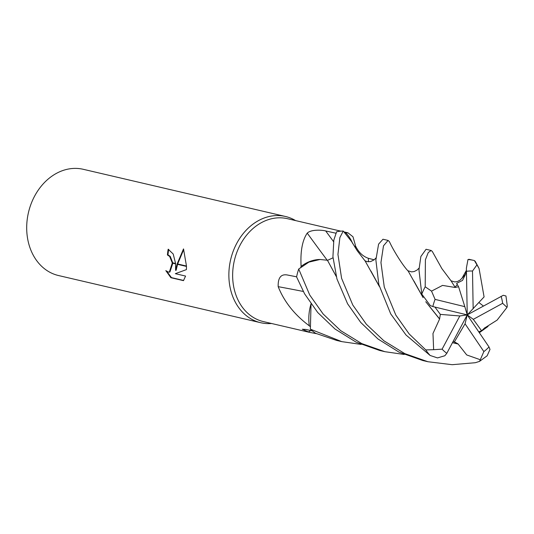 <?xml version="1.0" encoding="UTF-8"?>
<svg xmlns="http://www.w3.org/2000/svg" width="534" height="534" viewBox="0 0 534 534"><rect width="100%" height="100%" fill="white"/><g stroke="black" fill="none" stroke-linecap="round" stroke-linejoin="round"><path stroke-width="0.8" d="M340.866 231.155L287.459 218.693A52.833 42.193 103.1 0 0 232.65 276.478A52.833 42.193 103.1 0 0 263.449 321.601L309.426 332.328L302.291 329.244L305.875 329.445L312.35 330.893M316.408 333.657L309.426 332.328M311.022 303.879A41.692 33.295 103.1 0 0 309.313 325.807A52.833 42.193 103.1 0 0 309.78 326.301M309.313 325.807C294.621 314.88 284.242 301.837 278.181 286.665C277.894 277.88 280.871 273.969 287.098 274.943L296.604 276.812M285.45 216.477A54.541 43.554 103.1 0 1 295.582 220.589A54.541 43.554 103.1 0 0 250.773 225.889A54.541 43.554 103.1 0 0 228.872 276.118A54.541 43.554 103.1 0 0 271.572 323.497A54.541 43.554 103.1 0 1 260.665 322.703L58.486 275.531A54.541 43.554 103.1 0 1 26.7 228.946A54.541 43.554 103.1 0 1 83.277 169.305L285.45 216.477A54.541 43.554 103.1 0 0 228.872 276.118A54.541 43.554 103.1 0 0 260.665 322.703M175.586 270.351L177.061 264.217L186.479 266.419L186.406 269.617L175.346 273.675L185.565 276.065L183.489 280.644L170.88 277.7L165.814 270.625L168.257 272.046L169.345 272.1L172.242 263.095L175.619 263.883L175.586 270.351L176.14 270.271L177.555 264.337M168.697 249.365A53.861 43.014 103.1 0 0 167.983 254.892L170.226 256.353L172.769 262.841M167.983 254.892L167.429 254.978A54.541 43.554 -76.9 0 1 168.17 249.218L173.216 254.03L175.586 263.496L172.182 262.701L169.672 256.433L167.429 254.978M166.822 271.412L171.454 277.613L183.643 280.457M171.454 277.613L170.88 277.7M177.168 263.869L183.509 248.904L186.473 266.039L177.168 263.869L177.061 264.217M183.749 249.445L177.662 263.983M172.242 263.095A8.711 5 -98.4 0 0 172.182 262.701M172.822 263.229L169.912 272.02L169.345 272.1M310.715 330.526A922.986 722.969 -86.3 0 0 308.285 332.055M352.74 243.651A41.692 33.295 103.1 0 0 345.792 232.791A52.833 42.193 103.1 0 0 345.144 232.757M404.185 354.463L384.874 351.686L361.738 343.582L340.652 330.633L323.11 313.959L309.713 294.988L298.706 269.016L308.892 262.127L320.046 259.477A41.692 33.295 103.1 0 0 301.109 266.406A52.833 42.193 103.1 0 0 300.816 267.154M355.29 245.433C358.347 252.048 362.693 256.327 368.333 258.276L374.167 259.804M345.792 232.791L347.948 232.804L352.974 236.762L355.297 244.879L355.364 247.916M327.168 260.185A922.986 209.548 61.5 0 1 307.237 233.131C310.975 229.353 321.862 229.914 325.7 230.955L335.846 233.198M301.109 266.406C300.268 251.454 302.311 240.36 307.237 233.131M278.401 287.152L278.181 286.665A922.986 407.929 2.8 0 1 303.265 291.457M478.691 331.768L481.595 330.813L473.311 319.332L502.641 303.312L507.006 307.37L507.3 306.015L505.965 295.99L503.308 295.289L467.237 314.893L484.084 296.917L479.065 268.475L474.406 260.572L475.353 261.52M361.144 344.417L341.793 341.633L310.381 329.164A54.541 43.554 103.1 0 0 315.687 333.329L336.66 340.432L341.793 341.633M439.642 318.918L432.981 333.496L433.641 349.69L425.792 349.917L409.131 333.917L395.814 315.073L384.273 287.078L380.949 262.541L383.492 245.834L388.071 240.42L382.978 239.232L378.593 244.125L375.876 260.025L378.846 284.615L390.708 313.879L406.014 334.998L430.13 355.47L437.479 357.913L444.849 355.744L446.811 353.308L467.237 314.893L473.311 319.332M298.706 269.016A54.541 43.554 103.1 0 0 296.584 276.899L304.567 293.78L317.703 312.49L335.005 329.011L356.044 342.114L379.687 350.471L384.874 351.686M480.139 332.148L479.332 332.715M347.601 303.819L360.724 322.436L378.005 339.003L398.918 352.073L422.794 360.53L427.901 361.725L404.745 353.595L383.926 340.819L366.331 324.218L352.787 305.034L341.593 278.321L337.942 254.411L339.864 237.617L343.242 231.042A54.541 43.554 103.1 0 0 336.627 231.749L333.823 240.08L332.929 256.767L336.947 278.955L347.601 303.819M457.932 343.783L466.716 354.943L480.293 359.736L479.532 361.378L475.38 362.706L452.164 364.695L427.901 361.725M310.381 329.164L311.042 303.906M320.046 259.477L327.442 260.252L336.213 276.412M327.496 260.358L333.009 257.815M343.242 231.042L351.492 241.428M455.182 287.486L442.539 285.403L431.532 291.123L425.197 286.798L425.398 259.784L428.261 252.529L431.185 250.479L432.333 251.494M455.115 287.292L451.17 281.011L441.858 268.589L432.286 251.414M466.396 270.538L465.494 274.376L462.484 280.45L456.61 283.354L458.593 286.771L455.162 287.432M467.971 259.544A54.541 43.554 103.1 0 1 473.638 260.385L474.406 260.572A54.541 43.554 103.1 0 0 473.638 260.385L469.086 259.324L467.971 259.544L466.382 268.181L467.237 314.893L459.821 315.961L442.105 349.156A44.315 35.391 103.1 0 0 446.811 353.308M457.838 343.963L452.472 342.661M379.294 286.391L365.196 261.093L357.179 250.673L351.359 241.181M453.246 341.206L457.905 343.836L452.538 342.534M379.247 286.217L370.883 270.965M483.383 306.042L478.918 302.518M336.166 276.245L327.602 260.579M481.595 330.813L484.799 327.756M479.532 361.378L487.135 355.798L489.998 349.403L489.01 346.973L467.237 314.893L465.067 323.791L483.857 351.586A44.315 35.391 103.1 0 0 489.01 346.973M484.859 327.829L497.127 320.1L507.006 307.37M434.923 307.063L440.343 314.392L439.589 318.918L426.099 302.131M422.915 297.264L413.923 281.031M439.455 318.911L425.752 301.723M423.108 297.658L408.203 271.112C402.83 265.705 393.438 250.312 390.114 243.11L389.353 241.615M431.185 250.479L426.059 249.285L420.872 256.5L418.956 269.864L421.787 294.114L430.25 305.541L432.84 306.563L467.237 314.893L464.827 306.663L435.083 299.38L431.532 291.123M388.071 240.42L389.313 241.548M473.164 308.745L472.503 271.045L476.875 264.964M483.851 351.586L480.293 359.736M440.343 314.392L459.821 315.961M442.099 349.156L433.641 349.69M454.561 341.613L465.067 323.791M458.593 286.771L464.827 306.663M368.473 261.82A920.469 275.377 133.5 0 1 368.333 258.276M333.55 241.622A920.469 208.974 61.5 0 1 325.7 230.955M502.641 303.312A44.315 35.391 103.1 0 0 501.119 296.303M425.792 349.917A54.541 43.554 103.1 0 0 430.13 355.47M465.494 274.376L462.023 278.167L466.396 270.364M457.084 284.776L455.055 287.179M472.503 271.045A44.315 35.391 103.1 0 0 466.409 271.332M425.197 286.798A54.541 43.554 103.1 0 0 421.787 294.114M435.083 299.38A44.315 35.391 103.1 0 0 432.84 306.563M347.834 232.784L344.296 231.956M462.023 278.167L460.114 280.096L457.411 281.538L454.701 281.932L450.976 280.784M375.963 257.975L374.114 259.851L370.569 261.607L367.045 261.627L364.869 260.726M479.065 268.475L475.327 261.473M479.752 332.422L488.049 326.428M418.903 268.248L417.081 270.044L414.257 271.512L411.574 271.879L407.863 270.725"/></g></svg>

